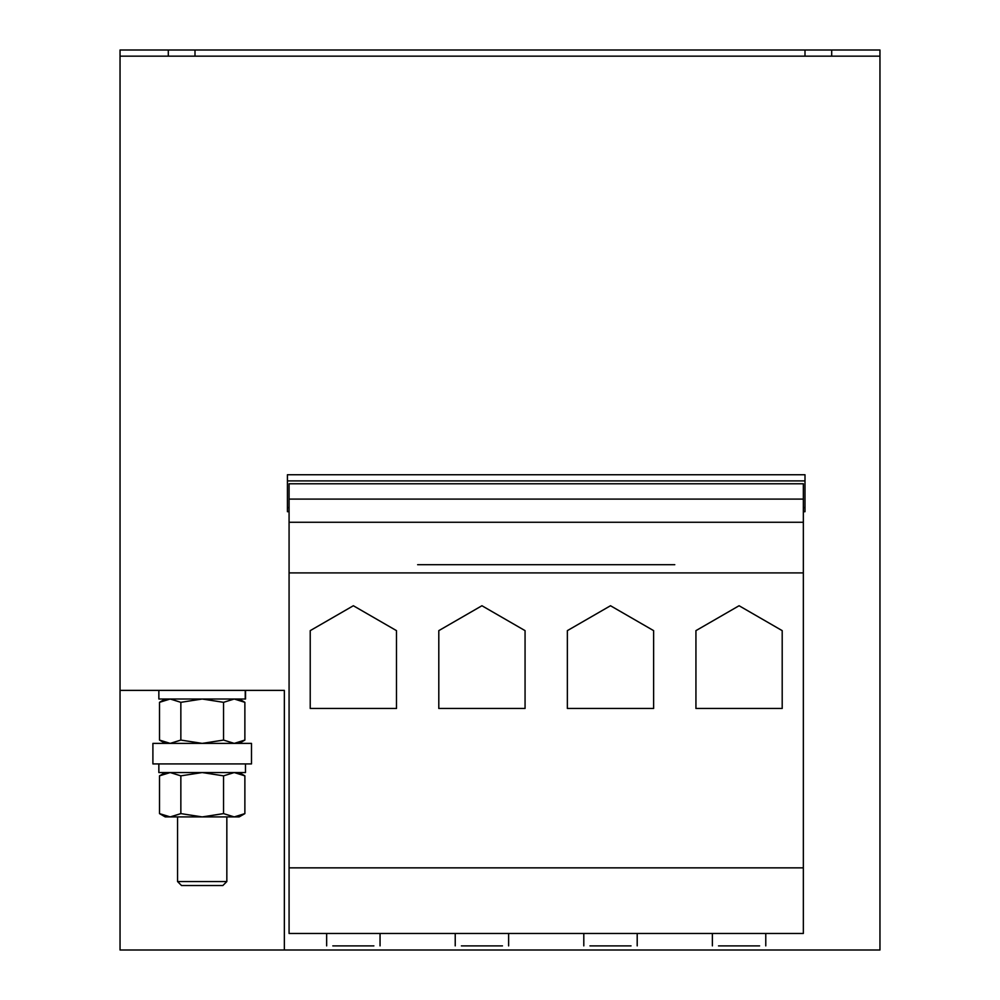 <?xml version="1.0" encoding="UTF-8"?>
<svg xmlns="http://www.w3.org/2000/svg" width="1000" height="1000" viewBox="0 0 1000 1000"><rect width="100%" height="100%" fill="white"/><g stroke="black" fill="none" stroke-linecap="round" stroke-linejoin="round"><path stroke-width="1.5" d="M332.812 945.888L353.35 945.888L332.812 945.888M461.388 945.888L481.925 945.888L461.388 945.888M589.963 945.888L610.5 945.888L589.963 945.888M718.525 945.888L739.075 945.888L718.525 945.888M226.838 881.55L222.875 885.512L181.5 885.512L177.55 881.55L226.838 881.55L226.838 816.912M152.9 753.65L152.9 763.925L251.488 763.925L251.488 743.388L152.9 743.388L152.9 753.65M759.613 945.888L739.075 945.888L759.613 945.888M765.775 933.462L546.213 933.462L803.35 933.462L765.775 933.462L765.775 945.888M631.038 945.888L610.5 945.888L631.038 945.888M502.463 945.888L481.925 945.888L502.463 945.888M508.625 933.462L289.075 933.462L546.213 933.462L508.625 933.462L508.625 945.888M373.888 945.888L353.35 945.888L373.888 945.888M803.35 499.087L289.075 499.087L289.075 483.775L803.35 483.775L803.35 572.913L289.075 572.913L289.075 933.462M803.35 572.913L803.35 867.85L289.075 867.85M396.488 630.638L353.35 605.737L310.225 630.638L310.225 708.462L396.488 708.462L396.488 630.638L396.488 708.462L310.225 708.462L310.225 630.638M525.062 630.638L481.925 605.737L438.8 630.638L438.8 708.462L525.062 708.462L525.062 630.638L525.062 708.462L438.8 708.462L438.8 630.638M653.625 630.638L610.5 605.737L567.362 630.638L567.362 708.462L653.625 708.462L653.625 630.638L653.625 708.462L567.362 708.462L567.362 630.638M782.2 630.638L739.075 605.737L695.938 630.638L695.938 708.462L782.2 708.462L782.2 630.638L782.2 708.462L695.938 708.462L695.938 630.638M284.35 950L284.35 690.387L120.037 690.387L120.037 950L879.963 950L879.963 56.163L195 56.163L195 50L805 50L805 56.163M803.35 511.712L805 511.712L805 474.738L287.425 474.738L287.425 507.6L289.075 507.6M803.35 507.6L805 507.6M168.3 56.163L120.037 56.163L120.037 50L168.3 50L168.3 56.163L195 56.163M289.075 499.087L289.075 572.913M120.037 56.163L120.037 690.387M287.425 507.6L287.425 511.712L289.075 511.712M287.425 480.9L805 480.9M805 50L831.7 50L831.7 56.163M831.7 50L879.963 50L879.963 56.163M168.3 50L195 50M803.35 522.263L289.075 522.263M417.638 564.7L546.213 564.7L417.638 564.7M674.788 564.7L546.213 564.7L674.788 564.7M803.35 867.85L803.35 933.462M159.5 702.325L159.5 740.075L170.175 743.388L180.85 740.075L180.85 702.325L170.175 699.013L159.5 702.325L165.225 699.013M180.85 702.325L202.188 699.013L223.538 702.325L223.538 740.075L202.188 743.388L180.85 740.075M223.538 740.075L234.213 743.388L244.875 740.075L244.875 702.325L234.213 699.013L223.538 702.325M165.225 772.55L159.5 775.85L159.5 813.612L170.175 816.912L180.85 813.612L180.85 775.85L170.175 772.55L159.5 775.85L170.175 772.55M180.85 775.85L202.188 772.55L223.538 775.85L223.538 813.612L202.188 816.912L180.85 813.612M223.538 813.612L234.213 816.912L244.875 813.612L244.875 775.85L234.213 772.55L223.538 775.85M244.875 813.612L239.163 816.912L165.225 816.912L159.5 813.612M245.475 763.925L245.475 772.55L245.475 763.925M245.475 772.55L158.85 772.55L158.85 763.925M245.25 690.387L245.25 699.013L158.85 699.013L158.85 690.387M245.525 699.013L245.525 690.387L245.25 699.013M637.2 945.888L637.2 933.462M380.05 945.888L380.05 933.462M326.65 945.888L326.65 933.462M455.225 945.888L455.225 933.462M583.8 945.888L583.8 933.462M712.375 945.888L712.375 933.462M239.163 699.013L244.875 702.325M239.163 743.388L244.875 740.075M165.225 743.388L159.5 740.075M239.163 772.55L244.875 775.85M177.55 881.55L177.55 816.912"/></g></svg>
